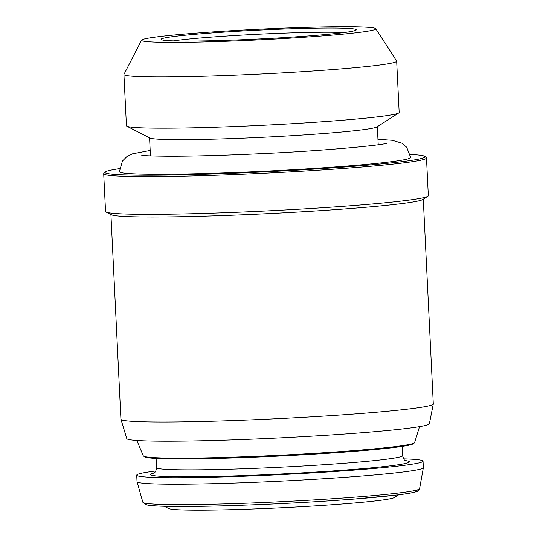 <?xml version="1.0" encoding="UTF-8"?>
<svg xmlns="http://www.w3.org/2000/svg" width="537" height="537" viewBox="0 0 537 537"><rect width="100%" height="100%" fill="white"/><g stroke="black" fill="none" stroke-linecap="round" stroke-linejoin="round"><path stroke-width="0.81" d="M198.804 33.965A97.734 4.43 177.2 0 1 303.479 28.421A97.734 4.43 177.2 0 1 356.192 29.985A97.734 4.43 177.2 0 1 318.535 35.133A97.734 4.43 177.2 0 1 217.847 40.577A97.734 4.43 177.2 0 1 161.167 39.523A97.734 4.43 177.2 0 1 198.804 33.965M344.143 32.522A93.821 4.256 -2.8 0 0 201.388 37.892A93.821 4.256 -2.8 0 0 173.404 40.872M186.836 33.851A117.281 5.323 177.2 0 1 308.681 27.293A117.281 5.323 177.2 0 1 375.759 28.683A117.281 5.323 177.2 0 1 258.928 39.866A117.281 5.323 177.2 0 1 141.567 40.141A117.281 5.323 177.2 0 1 186.836 33.851M375.759 28.683L396.615 60.996A136.532 6.196 177.2 0 1 396.668 61.151A136.532 6.196 177.2 0 1 260.599 74.012A136.532 6.196 177.2 0 1 123.933 74.495A136.532 6.196 177.2 0 1 123.966 74.328L141.567 40.141M396.668 61.151L399.172 112.428A136.532 6.196 177.2 0 1 398.776 112.931A136.532 6.196 177.2 0 1 263.11 125.282A136.532 6.196 177.2 0 1 126.886 126.235A136.532 6.196 177.2 0 1 126.437 125.765L123.933 74.495M398.776 112.931L376.994 126.92A114.019 5.175 177.2 0 1 263.694 137.23A114.019 5.175 177.2 0 1 149.93 138.022L126.886 126.235M377.954 139.298L392.225 140.271L401.777 143.151L406.663 147.212L410.671 157.448A145.816 6.612 177.2 0 1 265.352 171.175A145.816 6.612 177.2 0 1 119.389 171.692L122.456 161.006L126.96 156.509L132.417 153.83L150.185 150.441M410.255 154.421A160.281 7.27 177.2 0 1 424.935 156.415A160.281 7.27 177.2 0 1 265.385 171.833A160.281 7.27 177.2 0 1 105.091 172.062A160.281 7.27 177.2 0 1 119.509 168.638M424.935 156.415L426.304 157.65A161.583 7.33 177.2 0 1 426.485 157.979A161.583 7.33 177.2 0 1 265.453 173.189A161.583 7.33 177.2 0 1 103.701 173.76A161.583 7.33 177.2 0 1 103.856 173.424L105.091 172.062M426.485 157.979L428.325 195.683A161.583 7.33 177.2 0 1 427.855 196.28A161.583 7.33 177.2 0 1 267.298 210.893A161.583 7.33 177.2 0 1 106.078 212.021A161.583 7.33 177.2 0 1 105.547 211.471L103.701 173.76M427.855 196.28L422.814 199.522A156.368 7.095 177.2 0 1 267.433 213.666A156.368 7.095 177.2 0 1 111.414 214.753L106.078 212.021M423.284 199.22L433.299 403.965A156.368 7.095 177.2 0 1 433.292 404.046A156.368 7.095 177.2 0 1 277.461 418.692A156.368 7.095 177.2 0 1 120.946 419.323A156.368 7.095 177.2 0 1 120.926 419.243L110.917 214.498M433.292 404.046L429.365 423.787A151.481 6.874 177.2 0 1 278.401 437.97A151.481 6.874 177.2 0 1 126.779 438.588L120.946 419.323M403.629 458.853A143.339 6.504 177.2 0 1 423.049 461.162A143.339 6.504 177.2 0 1 280.193 474.661A143.339 6.504 177.2 0 1 136.707 475.164A143.339 6.504 177.2 0 1 155.811 470.969M423.049 461.162L423.364 467.66A143.339 6.504 177.2 0 1 423.357 467.734A143.339 6.504 177.2 0 1 280.515 481.159A143.339 6.504 177.2 0 1 137.042 481.736A143.339 6.504 177.2 0 1 137.029 481.669L136.707 475.164M398.655 494.812L394.467 497.504A113.367 5.142 177.2 0 1 281.818 507.754A113.367 5.142 177.2 0 1 168.699 508.546L164.268 506.277M419.545 426.64L414.604 442.575A135.834 6.162 177.2 0 1 279.247 455.262A135.834 6.162 177.2 0 1 143.298 455.839L136.828 440.468M413.436 443.354A134.606 6.108 177.2 0 1 279.287 456.061A134.606 6.108 177.2 0 1 144.54 456.504M402.106 446.415L402.555 455.644A123.141 5.585 177.2 0 1 279.831 467.244A123.141 5.585 177.2 0 1 156.569 467.68L156.113 458.45M405.516 460.605A129.659 5.88 177.2 0 1 280.166 474.037A129.659 5.88 177.2 0 1 154.106 472.902M423.357 467.734L419.585 488.704A138.539 6.283 177.2 0 1 281.516 501.679A138.539 6.283 177.2 0 1 142.849 502.236L137.042 481.736M416.35 490.16A136.002 6.169 177.2 0 1 281.61 503.578A136.002 6.169 177.2 0 1 146.205 503.37M149.568 137.834L150.447 155.871M377.336 126.698L378.216 144.735M386.801 143.211L386.828 143.204C383.72 145.024 324.663 150.863 261.25 153.642C225.198 155.341 194.857 156.193 170.236 156.213C153.347 156.086 143.842 155.743 141.728 155.193M414.604 442.575L413.571 443.75L411.564 444.549L401.408 446.522C391.218 448.019 376.283 449.57 356.602 451.167C311.635 454.852 246.349 458.034 201.382 458.746C181.553 459.068 166.544 458.974 156.361 458.464L145.252 457.215L143.298 455.839M153.548 473.225L153.542 473.225C154.065 472.338 155.703 473.553 156.569 467.68M402.555 455.644C404.925 462.652 404.65 459.108 406.106 460.874L406.1 460.874M419.585 488.704C419.316 490.294 418.001 491.348 415.651 491.872C412.503 492.812 406.798 493.792 398.535 494.825L354.319 499.068C327.147 501.162 297.639 502.914 265.808 504.317C228.802 505.901 198.462 506.619 174.787 506.458C159.288 506.351 149.595 505.76 145.722 504.686L142.849 502.236"/></g></svg>
